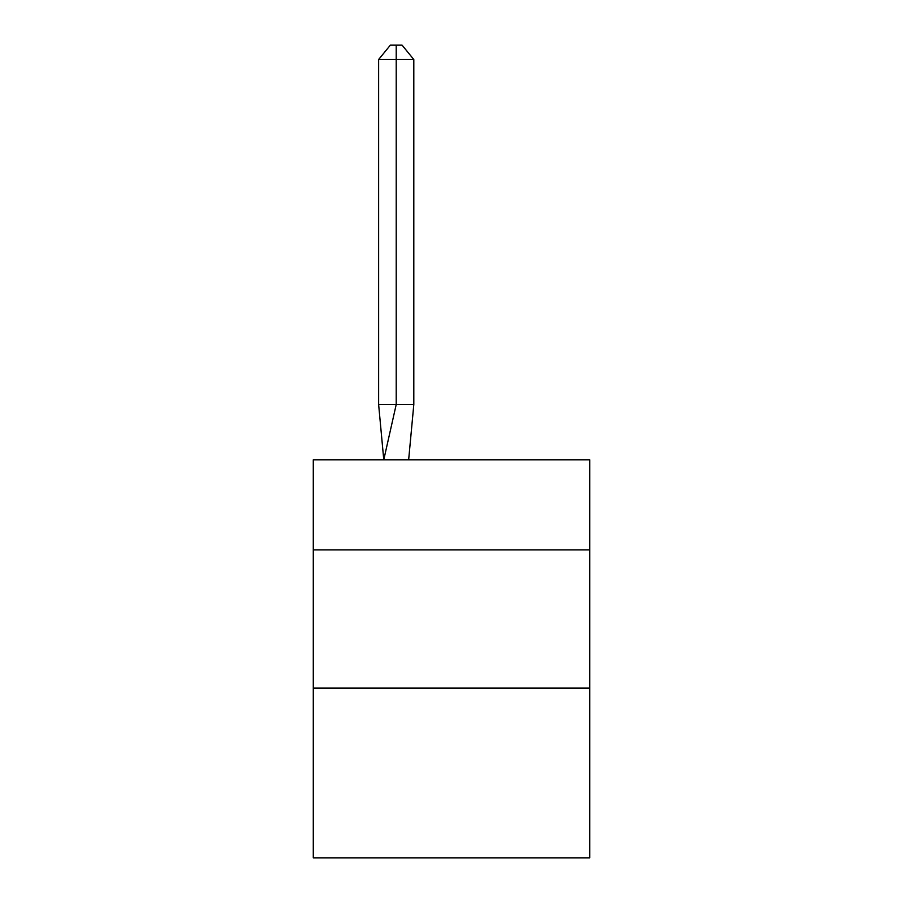 <?xml version="1.0" encoding="UTF-8"?>
<svg xmlns="http://www.w3.org/2000/svg" width="903" height="903" viewBox="0 0 903 903"><rect width="100%" height="100%" fill="white"/><g stroke="black" fill="none" stroke-linecap="round" stroke-linejoin="round"><path stroke-width="1.35" d="M313.285 549.904L589.715 549.904L589.715 459.796L313.285 459.796L313.285 857.85L589.715 857.85L589.715 688.12L313.285 688.12M589.715 688.12L589.715 549.904M413.811 404.51L413.811 59.519L396.214 59.519L396.214 404.51L378.628 404.51L383.775 459.796L396.214 404.51L396.214 59.519L396.214 404.51L396.214 59.519L396.214 404.51L396.214 59.519L396.214 404.51L396.214 59.519L396.214 404.51L396.214 59.519L396.214 404.51L396.214 59.519L396.214 404.51L396.214 59.519L396.214 404.51L396.214 59.519L396.214 404.51L396.214 59.519L396.214 404.51L396.214 59.519L396.214 404.51L396.214 59.519L396.214 404.51L396.214 59.519L396.214 404.51L396.214 59.519L396.214 404.51L396.214 59.519L396.214 404.51L396.214 59.519L396.214 404.51L396.214 59.519L396.214 404.51L396.214 59.519L396.214 404.51L396.214 59.519L396.214 404.51L413.811 404.51L408.653 459.796M378.628 59.519L390.356 45.15L396.214 45.15L396.214 59.519L378.628 59.519L378.628 404.51M396.214 45.15L402.083 45.15L413.811 59.519"/></g></svg>
